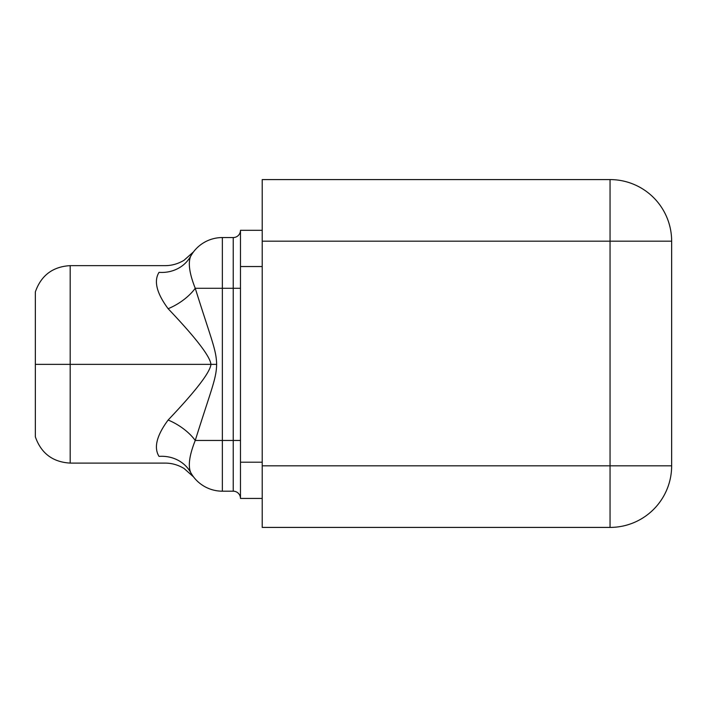 <?xml version="1.0" encoding="UTF-8"?>
<svg xmlns="http://www.w3.org/2000/svg" width="707" height="707" viewBox="0 0 707 707"><rect width="100%" height="100%" fill="white"/><g stroke="black" fill="none" stroke-linecap="round" stroke-linejoin="round"><path stroke-width="1.06" d="M190.696 256.181C187.903 262.942 189.423 273.644 195.247 288.279C211.649 340.597 216.298 349.647 216.651 364.37C216.298 379.067 211.685 388.046 195.247 440.461C189.423 455.061 187.903 465.763 190.696 472.559L192.41 475.343L190.696 472.559C187.903 465.763 189.423 455.061 195.247 440.461L222.36 440.461L222.36 288.279L195.247 288.279L222.36 288.279L222.36 237.552A36.234 36.234 0 0 0 190.696 256.181A36.234 33.105 29.1 0 1 159.031 272.345C167.135 263.163 167.135 263.163 159.031 272.345C153.613 281.059 156.645 293.175 168.133 308.712C195.919 337.937 210.182 356.496 210.942 364.37L70.187 364.37L70.187 265.638L70.187 364.37L210.942 364.37C210.12 372.324 195.857 390.874 168.133 420.029C156.645 435.565 153.613 447.681 159.031 456.395C167.135 465.577 167.135 465.577 159.031 456.395C153.613 447.681 156.645 435.565 168.133 420.029C195.857 390.874 210.12 372.324 210.942 364.37C210.182 356.496 195.919 337.937 168.133 308.712C156.645 293.175 153.613 281.059 159.031 272.345C167.135 263.163 167.135 263.163 159.031 272.345A36.234 33.105 -150.9 0 0 190.696 256.181L192.41 253.398L190.696 256.181A36.234 36.234 0 0 1 222.36 237.552L233.23 237.552L233.23 288.279L222.36 288.279L222.36 440.461L233.23 440.461L233.23 491.188L222.36 491.188L222.36 440.461L233.23 440.461L233.23 288.279L222.36 288.279L222.36 237.552L233.23 237.552A7.247 7.247 0 0 0 240.477 230.305L262.217 230.305L240.477 230.305A7.247 7.247 0 0 1 233.23 237.552L233.23 288.279L240.477 288.279L233.23 288.279L233.23 440.461L240.477 440.461L233.23 440.461L233.23 491.188L222.36 491.188A36.234 36.234 180 0 1 190.696 472.559A36.234 36.234 -0 0 0 222.36 491.188L222.36 440.461L195.247 440.461C211.685 388.046 216.298 379.067 216.651 364.37C216.298 349.647 211.649 340.597 195.247 288.279C189.423 273.644 187.903 262.942 190.696 256.181L191.076 255.519M35.35 291.903L35.35 436.838L35.35 364.37L70.187 364.37L70.187 463.103L70.187 364.37L35.35 364.37L35.35 291.903C41.13 275.412 52.742 266.654 70.187 265.638L165.085 265.638C171.668 265.664 177.978 263.879 184.032 260.282L193.506 251.878M262.217 498.435L240.477 498.435L240.477 462.201L262.217 462.201L240.477 462.201L240.477 266.539L240.477 498.435A7.247 7.247 180 0 0 233.23 491.188A7.247 7.247 0 0 1 240.477 498.435L262.217 498.435M262.217 266.539L240.477 266.539L240.477 230.305L240.477 266.539L262.217 266.539M193.002 252.558L193.727 251.595M193.409 252.001L192.498 253.265M189.503 467.999L189.697 469.483L189.503 467.999M192.684 475.74L193.674 477.084M35.35 436.838C41.13 453.328 52.742 462.086 70.187 463.103L165.085 463.103C171.668 463.076 177.978 464.861 184.032 468.458L193.506 476.863M193.409 476.739L192.551 475.555M191.951 254.087L192.41 253.398M195.247 288.279A36.234 18.276 -31.2 0 1 168.133 308.712A36.234 18.276 148.8 0 0 195.247 288.279M216.651 364.37L210.942 364.37L216.651 364.37M195.247 440.461A36.234 18.276 31.2 0 0 168.133 420.029A36.234 18.276 -148.8 0 1 195.247 440.461M190.696 472.55A36.234 33.105 -29.1 0 0 159.031 456.395C167.135 465.577 167.135 465.577 159.031 456.395A36.234 33.105 150.9 0 1 190.254 471.79M192.41 475.343L192.074 474.839M163.131 456.315A36.234 33.105 150.9 0 0 159.031 456.395A36.234 33.105 -29.1 0 1 163.131 456.315M262.217 241.175L610.053 241.175L610.053 465.825L262.217 465.825L262.217 179.587L610.053 179.587L610.053 241.175L671.65 241.175L671.65 465.825L610.053 465.825L610.053 241.175L262.217 241.175L262.217 179.587L610.053 179.587A61.597 61.597 0 0 1 671.65 241.175L671.65 465.825A61.597 61.597 0 0 1 610.053 527.413L262.217 527.413L262.217 465.825L671.65 465.825A61.597 61.597 0 0 1 610.053 527.413L610.053 465.825L610.053 527.413L262.217 527.413L262.217 241.175M671.65 241.175L610.053 241.175L610.053 179.587A61.597 61.597 0 0 1 671.65 241.175M193.338 252.099L192.878 252.726M193.338 476.642L192.878 476.005L193.338 476.642"/></g></svg>
